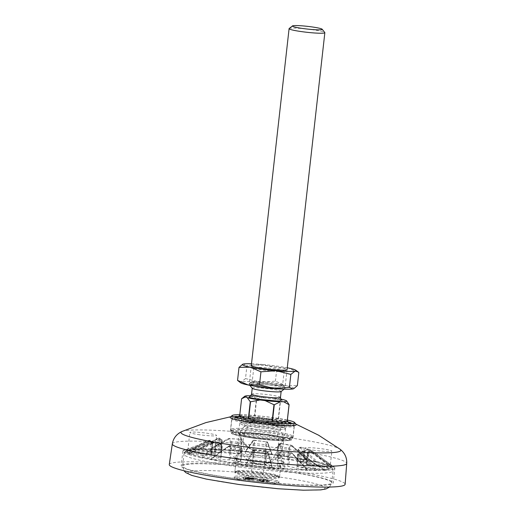 <?xml version="1.0" encoding="UTF-8"?>
<svg xmlns="http://www.w3.org/2000/svg" width="516" height="516" viewBox="0 0 516 516"><rect width="100%" height="100%" fill="white"/><g stroke="black" fill="none" stroke-linecap="round" stroke-linejoin="round"><path stroke-width="0.39" stroke-dasharray="2.58 1.94" d="M199.802 434.782A13.493 1.219 -173.6 0 1 189.836 432.479A13.493 1.219 -173.6 0 1 206.697 433.182A13.493 1.219 -173.6 0 1 216.662 435.485A13.493 1.219 -173.6 0 1 199.802 434.782M204.697 450.99A13.493 1.219 6.4 0 0 187.837 450.287A13.493 1.219 6.4 0 0 197.802 452.59A13.493 1.219 6.4 0 0 214.662 453.3A13.493 1.219 6.4 0 0 204.697 450.99M313.025 468.205A13.493 1.219 6.4 0 0 329.885 468.909A13.493 1.219 6.4 0 0 319.92 466.606A13.493 1.219 6.4 0 0 303.06 465.903A13.493 1.219 6.4 0 0 313.025 468.205M297.145 466.567L298.39 455.428C298.854 453.693 299.667 453.248 300.834 454.08A0.897 0.503 -42.1 0 1 301.905 453.39L300.518 452.745L298.306 455.312L296.881 466.483L317.353 470.534A76.478 6.889 -173.6 0 1 307.62 470.34L292.456 453.3A0.897 0.503 137.9 0 0 292.146 453.196L290.94 452.558L288.812 455.125A47.988 4.322 -173.6 0 1 278.911 454.551L280.059 451.919L280.549 452.519L285.245 469.038A76.478 6.889 -173.6 0 1 271.932 467.883L264.669 464.561A47.988 4.322 -173.6 0 1 253.233 463.291L245.629 464.781L246.074 465.013A76.478 6.889 -173.6 0 1 232.742 463.207L240.224 461.53A47.988 4.322 -173.6 0 1 230.304 459.904L210.322 459.537A76.478 6.889 -173.6 0 1 200.55 457.563L220.771 457.982A47.988 4.322 -173.6 0 1 215.03 456.441L187.579 454.074A76.478 6.889 -173.6 0 1 183.986 452.461L211.534 454.873L212.773 443.721A47.988 4.322 -173.6 0 1 212.56 443.508L211.928 441.322L208.477 440.567C198.305 445.198 189.798 448.604 182.954 450.791A76.478 6.889 -173.6 0 1 185.405 449.642A76.478 6.889 -173.6 0 1 191.01 448.926L201.395 445.527C207.284 443.302 209.915 442.547 217.642 438.452L217.642 438.452A0.897 0.6 60.7 0 0 217.436 439.219C218.636 438.89 219.223 439.632 219.197 441.464L217.945 452.603L218.455 452.693L219.423 452.764L220.674 441.625A47.988 4.322 -173.6 0 1 221.912 441.606L220.661 452.745A47.988 4.322 6.4 0 0 219.423 452.764M307.62 470.34L287.56 466.264A47.988 4.322 -173.6 0 1 277.666 465.69L285.245 469.038A76.478 6.889 -173.6 0 0 307.62 470.34L292.146 453.196A52.484 4.728 -173.6 0 1 280.549 452.519A0.897 0.71 -16 0 0 279.427 453.158L283.877 468.747M252.26 463.245L253.511 452.106C253.614 450.339 253.414 449.804 252.898 450.494L245.629 464.781L246.074 465.013A76.478 6.889 -173.6 0 0 271.932 467.883L272.364 467.754L267.92 452.164C267.533 451.371 267.191 451.848 266.895 453.59L265.643 464.729M229.136 459.782L230.388 448.643C230.33 446.85 229.652 446.237 228.356 446.804L210.322 459.537A76.478 6.889 -173.6 0 0 232.742 463.207L240.43 448.062L240.998 447.585L241.475 450.391A47.988 4.322 -173.6 0 1 231.555 448.765L230.091 445.798L228.807 446.159L210.322 459.537M213.979 456.273L215.23 445.134C215.075 443.315 214.127 442.631 212.379 443.07L212.231 442.36L187.579 454.074A76.478 6.889 -173.6 0 0 200.55 457.563L219.01 444.179L220.467 443.85L222.022 446.843A47.988 4.322 -173.6 0 1 216.281 445.302L214.385 442.218L212.289 442.373L187.579 454.074M211.315 454.648L210.031 454.435L211.283 443.296L212.56 443.508L211.315 454.648A47.988 4.322 6.4 0 0 211.528 454.86M210.031 454.435A20.395 1.838 -173.6 0 1 196.041 453.003A20.395 1.838 -173.6 0 1 185.373 451.178L182.954 450.791L197.738 445.289L208.477 440.567A52.484 4.728 6.4 0 0 208.683 440.754L209.27 441.677C211.018 441.232 211.966 441.922 212.121 443.741L210.87 454.88M220.661 452.745L200.369 448.662A76.478 6.889 -173.6 0 0 191.01 448.926L193.732 449.236A20.395 1.838 -173.6 0 1 217.945 452.603M220.577 452.629L221.828 441.49C221.77 439.651 221.093 438.897 219.79 439.239A0.897 0.581 61.1 0 0 218.894 438.387L200.369 448.662A76.478 6.889 -173.6 0 1 210.102 448.856L228.401 438.626A0.897 0.581 -118.9 0 1 228.653 438.581L229.485 438.368L231.413 441.793A47.988 4.322 -173.6 0 1 241.307 442.367C241.436 439.755 241.082 438.716 240.25 439.258L232.477 450.158A76.478 6.889 -173.6 0 1 245.79 451.313L253.053 454.635A47.988 4.322 -173.6 0 1 264.489 455.905L272.093 454.415L271.648 454.19A76.478 6.889 -173.6 0 1 284.98 455.996L277.498 457.666A47.988 4.322 -173.6 0 1 287.418 459.292L307.401 459.666A76.478 6.889 -173.6 0 1 317.166 461.639L296.952 461.22A47.988 4.322 -173.6 0 1 302.686 462.762L330.143 465.122A76.478 6.889 -173.6 0 1 333.736 466.735L306.194 464.336L307.446 453.196A47.988 4.322 -173.6 0 1 307.659 453.416C308.458 450.887 310.013 450.152 312.322 451.21C321.268 457.498 328.75 463.233 334.761 468.405A76.478 6.889 -173.6 0 1 332.317 469.554A76.478 6.889 -173.6 0 1 326.712 470.27L326.783 470.244C319.275 467.019 307.775 459.13 303.215 453.487L303.215 453.487A0.897 0.522 -41.4 0 1 303.189 454.099C302.118 453.274 301.402 453.725 301.022 455.454L299.777 466.599L298.3 466.432L299.551 455.293A47.988 4.322 -173.6 0 1 298.306 455.312L296.881 466.483M210.102 448.856L230.162 452.932A47.988 4.322 -173.6 0 1 240.056 453.506L232.477 450.158A76.478 6.889 -173.6 0 0 210.102 448.856L228.653 438.581A52.484 4.728 -173.6 0 1 240.25 439.258A0.897 0.787 35.6 0 1 241.198 440.161L233.845 450.449M265.463 455.95L266.707 444.811C267.004 443.005 267.346 442.341 267.727 442.825L272.093 454.415L271.648 454.19A76.478 6.889 -173.6 0 0 245.79 451.313L252.705 441.161C253.227 440.774 253.433 441.496 253.33 443.328L252.079 454.467M288.586 459.414L289.837 448.275C290.295 446.488 291.101 445.908 292.269 446.521L306.794 459.769L307.401 459.666A76.478 6.889 -173.6 0 0 284.98 455.996L280.053 443.399L291.243 445.231L307.401 459.666M303.743 462.923L304.995 451.784C305.549 450.029 306.633 449.513 308.245 450.249L308.542 449.417L330.143 465.122A76.478 6.889 -173.6 0 0 317.166 461.639L301.789 447.598L301.047 447.211L298.203 450.081A47.988 4.322 -173.6 0 1 303.937 451.623L307.749 449.017L308.51 449.404L330.143 465.122M306.407 464.555L307.691 464.761L308.936 453.622L307.659 453.416L306.407 464.555A47.988 4.322 6.4 0 0 306.194 464.336L307.446 453.196C308.245 450.687 309.8 449.965 312.115 451.023L311.354 451.642C309.742 450.907 308.658 451.423 308.104 453.177L306.852 464.316M307.691 464.761A20.395 1.838 -173.6 0 1 332.349 468.025L334.761 468.405A76.478 6.889 -173.6 0 0 334.865 468.122L333.201 482.963A76.478 6.889 6.4 0 0 267.43 468.709A76.478 6.889 6.4 0 0 183.741 464.49A76.478 6.889 6.4 0 0 181.193 465.916A76.478 6.889 6.4 0 0 246.964 480.177A76.478 6.889 6.4 0 0 330.653 484.395A76.478 6.889 6.4 0 0 333.201 482.963M326.712 470.27C317.308 465.883 309.4 460.253 302.989 453.377A52.484 4.728 6.4 0 1 301.905 453.39L317.353 470.534A76.478 6.889 -173.6 0 0 326.712 470.27L323.99 469.96A20.395 1.838 -173.6 0 1 311.264 468.612A20.395 1.838 -173.6 0 1 299.777 466.599M297.061 466.451A47.988 4.322 6.4 0 0 298.3 466.432M315.024 450.397A13.493 1.219 -173.6 0 1 305.059 448.088A13.493 1.219 -173.6 0 1 321.92 448.797A13.493 1.219 -173.6 0 1 331.885 451.1A13.493 1.219 -173.6 0 1 315.024 450.397M308.936 453.622C309.452 451.861 310.49 451.339 312.051 452.042L312.322 451.21A52.484 4.728 6.4 0 0 312.115 451.023L333.736 466.735A76.478 6.889 -173.6 0 1 334.046 466.948A76.478 6.889 -173.6 0 1 334.865 468.122M323.99 469.96L311.967 462.31L303.189 454.099M211.283 443.296C211.167 441.502 210.27 440.832 208.574 441.277L196.751 446.695L185.373 451.178M251.382 476.365A22.491 2.025 6.4 0 0 278.737 477.964A22.491 2.025 6.4 0 0 279.485 477.545A22.491 2.025 6.4 0 0 279.414 477.352A22.491 2.025 6.4 0 0 262.876 473.701A22.491 2.025 6.4 0 0 235.528 472.108A22.491 2.025 6.4 0 0 234.89 472.353A22.491 2.025 6.4 0 0 234.774 472.527A22.491 2.025 6.4 0 0 251.382 476.365M237.134 470.818A20.995 1.89 -173.6 0 1 259.167 471.863A20.995 1.89 -173.6 0 1 278.092 475.713A20.995 1.89 -173.6 0 1 277.46 476.281A20.995 1.89 -173.6 0 1 253.556 475.004A20.995 1.89 -173.6 0 1 236.534 471.05A20.995 1.89 -173.6 0 1 237.134 470.818M212.121 443.741L212.779 443.734L211.76 441.141L208.683 440.754L183.986 452.461A76.478 6.889 -173.6 0 1 182.858 451.074A76.478 6.889 -173.6 0 1 182.954 450.791M300.834 454.08L315.424 470.263M312.051 452.042L332.349 468.025M331.762 466.477L311.354 451.642M308.245 450.249L328.653 465.084M315.244 461.478L300.712 448.223C299.551 447.611 298.738 448.198 298.28 449.978L297.029 461.123M283.613 455.976L279.246 444.386C278.866 443.902 278.53 444.566 278.234 446.372L276.982 457.511M240.572 453.467L241.817 442.328C241.927 440.496 241.714 439.774 241.198 440.161M210.715 449.101L228.207 439.4C229.504 439.064 230.181 439.813 230.246 441.657L228.994 452.796M219.79 439.239L202.298 448.933M193.732 449.236L206.529 444.553L217.436 439.219M185.96 452.719L209.27 441.677M212.379 443.07L189.069 454.119M202.478 457.718L219.913 445.095C221.203 444.528 221.88 445.147 221.938 446.94L220.693 458.079M234.109 463.22L241.378 448.933C241.888 448.243 242.094 448.778 241.991 450.545L240.74 461.685M277.15 465.729L278.401 454.59C278.698 452.842 279.04 452.364 279.427 453.158M307.007 470.102L292.417 453.919C291.25 453.08 290.437 453.525 289.979 455.267L288.728 466.406M169.274 464.555A88.475 7.972 -173.6 0 1 172.221 462.929A88.475 7.972 -173.6 0 1 268.894 467.793A88.475 7.972 -173.6 0 1 345.127 484.279M230.278 417.044A33.288 2.999 -173.6 0 1 231.774 416.567A33.288 2.999 -173.6 0 1 271.693 419.037A33.288 2.999 -173.6 0 1 294.81 423.642A33.288 2.999 -173.6 0 1 296.165 424.436M239.811 414.735A31.489 2.838 -173.6 0 1 271.435 417.367A31.489 2.838 -173.6 0 1 287.38 420.069M252.898 450.494A0.897 0.716 27 0 1 253.795 449.875L246.074 465.013M271.932 467.883L267.198 451.365L266.849 450.778L265.921 453.422A47.988 4.322 -173.6 0 1 254.478 452.151L254.227 449.372L253.795 449.875A52.484 4.728 -173.6 0 0 267.198 451.365A0.897 0.71 164 0 1 267.92 451.842L267.92 451.842A0.897 0.71 164 0 1 267.92 452.164M298.39 455.428L298.132 455.344C298.1 454.08 298.893 453.216 300.518 452.745L302.989 453.377A0.897 0.522 -41.4 0 1 303.215 453.487L301.615 452.732L299.551 455.293L301.022 455.454M267.727 442.825A0.897 0.793 -20.7 0 0 267.004 441.902L271.648 454.19M245.79 451.313L253.917 440.167L252.84 440.709A0.897 0.787 -144.4 0 1 253.601 440.412C254.24 439.858 254.478 440.883 254.304 443.496A47.988 4.322 -173.6 0 1 265.74 444.766C266.14 442.18 266.559 441.225 267.004 441.902L253.917 440.167M191.01 448.926C201.24 445.953 210.173 442.444 217.804 438.407A0.897 0.6 60.7 0 0 217.642 438.452L218.59 438.194L220.674 441.625L219.197 441.464M296.952 461.22L298.022 450.01C298.138 448.372 299.151 447.443 301.047 447.211L308.51 449.404A52.484 4.728 -173.6 0 0 301.789 447.598A0.897 0.6 132.3 0 0 300.712 448.223M292.269 446.521A0.897 0.6 -47.7 0 0 292.237 445.727L292.237 445.727A0.897 0.6 -47.7 0 0 291.991 445.618A52.484 4.728 -173.6 0 0 280.369 443.715C279.73 443.012 279.195 443.947 278.75 446.527A47.988 4.322 -173.6 0 1 288.663 448.152L291.243 445.231L292.237 445.727L307.575 459.711M279.246 444.386A0.897 0.793 159.3 0 1 280.369 443.715M272.203 454.344L267.701 442.393L266.778 441.599M252.705 441.161A0.897 0.787 -144.4 0 1 252.84 440.709L245.242 451.339M228.207 439.4A0.897 0.581 -118.9 0 1 228.401 438.626L240.25 439.258M208.574 441.277L208.451 440.567C209.999 440.071 211.16 440.322 211.934 441.328M220.771 457.982L222.203 446.908C222.422 445.502 221.841 444.482 220.467 443.85L214.385 442.218L212.289 442.373A52.484 4.728 -173.6 0 0 219.01 444.179A0.897 0.516 -125.8 0 1 219.913 445.095M228.356 446.804A0.897 0.516 54.2 0 1 228.465 446.198L228.465 446.198A0.897 0.516 54.2 0 1 228.807 446.159A52.484 4.728 -173.6 0 0 240.43 448.062A0.897 0.716 -153 0 1 241.378 448.933M245.519 464.839L252.963 450.204L254.22 449.372L266.849 450.778L267.92 451.842L272.487 467.838M292.417 453.919A0.897 0.503 137.9 0 0 292.456 453.3L290.94 452.558L280.059 451.919C279.001 452.113 278.44 452.996 278.369 454.564L278.401 454.59M258.826 473.198A5.999 0.542 6.4 0 0 251.337 472.882A5.999 0.542 6.4 0 0 255.762 473.907A5.999 0.542 6.4 0 0 263.257 474.217A5.999 0.542 6.4 0 0 258.826 473.198M254.033 450.507A5.999 0.542 -173.6 0 1 261.328 450.932A5.999 0.542 -173.6 0 1 265.753 451.958A5.999 0.542 -173.6 0 1 265.553 452.068A5.999 0.542 -173.6 0 1 265.353 452.1A5.999 0.542 -173.6 0 1 258.258 451.642A5.999 0.542 -173.6 0 1 254.188 450.849A5.999 0.542 -173.6 0 1 253.833 450.616A5.999 0.542 -173.6 0 1 254.033 450.507A23.994 23.155 76.9 0 1 239.811 433.511L264.843 434.801L278.763 437.071L283.832 439.026L283.103 439.38L258.806 438.181L244.881 435.975L239.069 434.001L239.811 433.511M219.7 438.174L217.804 438.407A52.484 4.728 6.4 0 1 218.894 438.387L219.706 438.174L222.093 441.58L220.842 452.719M271.029 420.637A31.341 2.825 -173.6 0 1 294.146 425.835A31.341 2.825 -173.6 0 1 294.172 425.99A31.341 2.825 -173.6 0 1 255.02 424.352A31.341 2.825 -173.6 0 1 231.877 418.998A31.341 2.825 -173.6 0 1 231.936 418.857A31.341 2.825 -173.6 0 1 271.029 420.637M238.024 416.67A30.476 2.748 -173.6 0 1 270.971 419.205A30.476 2.748 -173.6 0 1 288.689 422.352M292.404 423.533A30.476 2.748 -173.6 0 1 293.449 424.262A30.476 2.748 -173.6 0 1 255.407 422.817A30.476 2.748 -173.6 0 1 232.961 417.476A30.476 2.748 -173.6 0 1 234.141 416.999M254.22 438.123A28.341 2.554 6.4 0 0 289.482 439.819A28.341 2.554 6.4 0 0 268.694 434.769A28.341 2.554 6.4 0 0 233.38 433.53A28.341 2.554 6.4 0 0 254.22 438.123M239.714 415.606A24.291 2.187 -173.6 0 1 269.662 417.205A24.291 2.187 -173.6 0 1 287.283 420.94M270.12 419.405A27.142 2.445 -173.6 0 1 290.037 423.759A27.142 2.445 -173.6 0 1 256.259 422.617A27.142 2.445 -173.6 0 1 236.405 417.741A27.142 2.445 -173.6 0 1 270.12 419.405M268.668 419.74A21.446 1.935 6.4 0 0 241.881 418.618A21.446 1.935 6.4 0 0 241.978 418.844A21.446 1.935 6.4 0 0 257.71 422.282A21.446 1.935 6.4 0 0 284.355 423.591A21.446 1.935 6.4 0 0 284.503 423.397A21.446 1.935 6.4 0 0 268.668 419.74M267.359 435.078A23.091 2.083 6.4 0 0 238.508 433.872A23.091 2.083 6.4 0 0 255.562 437.813A23.091 2.083 6.4 0 0 284.406 439.019A23.091 2.083 6.4 0 0 267.359 435.078M256.723 427.422A23.091 2.083 -173.6 0 1 239.676 423.481A23.091 2.083 -173.6 0 1 268.52 424.687A23.091 2.083 -173.6 0 1 285.574 428.628A23.091 2.083 -173.6 0 1 256.723 427.422M263.94 464.207A22.491 2.025 -173.6 0 1 280.51 467.902A22.491 2.025 -173.6 0 1 280.549 468.044A22.491 2.025 -173.6 0 1 252.447 466.87A22.491 2.025 -173.6 0 1 235.844 463.026A22.491 2.025 -173.6 0 1 235.909 462.897A22.491 2.025 -173.6 0 1 263.94 464.207M262.941 473.108A22.491 2.025 6.4 0 0 234.845 471.934A22.491 2.025 6.4 0 0 251.453 475.771A22.491 2.025 6.4 0 0 279.549 476.952A22.491 2.025 6.4 0 0 262.941 473.108M250.918 480.525A22.491 2.025 -173.6 0 1 234.309 476.681A22.491 2.025 -173.6 0 1 262.412 477.861A22.491 2.025 -173.6 0 1 279.021 481.699A22.491 2.025 -173.6 0 1 250.918 480.525M262.276 479.048A22.491 2.025 6.4 0 0 234.174 477.868A22.491 2.025 6.4 0 0 250.782 481.712A22.491 2.025 6.4 0 0 278.885 482.886A22.491 2.025 6.4 0 0 262.276 479.048M260.877 480.622L256.884 479.648L261.238 479.093L265.624 479.525L269.616 480.506L268.894 480.841C268.139 481.215 265.463 481.144 260.877 480.622L260.812 481.215C265.398 481.738 268.068 481.809 268.83 481.434L268.894 480.841M251.75 478.925L247.661 478.835L243.681 478.1L243.042 477.713L243.72 477.384C244.649 477.036 247.454 477.139 252.15 477.7C255.588 478.203 256.91 478.577 256.117 478.822L249.389 478.474L245.726 477.752L245.171 478.577L245.726 477.752C244.913 477.868 245.094 478.08 246.274 478.397L251.75 478.925L251.685 479.519L250.389 479.519L250.454 478.925M256.362 478.687L256.046 479.416L256.362 478.687M261.238 479.093L261.167 479.687L257.542 479.899L257.607 479.306M257.542 479.899L256.813 480.241L260.812 481.215M268.83 481.434L269.552 481.099L265.553 480.119L265.624 479.525M265.553 480.119L261.167 479.687M247.661 478.835L247.596 479.428L253.885 479.835L253.949 479.241M253.885 479.835L251.685 479.519M250.389 479.519L247.99 479.28L248.054 478.687M247.99 479.28L246.203 478.99L246.274 478.397M246.203 478.99C245.029 478.674 244.848 478.461 245.661 478.345L249.325 479.067L249.389 478.474M249.325 479.067L256.046 479.416C256.845 479.171 255.523 478.796 252.085 478.293L252.15 477.7M252.085 478.293C247.39 477.732 244.578 477.629 243.655 477.977L243.72 477.384M243.655 477.977L242.971 478.306L243.617 478.693L243.681 478.1M243.617 478.693L247.596 479.428M261.393 480.493L266.637 480.531L266.572 481.125C268.043 480.989 267.527 480.693 265.011 480.241L259.793 480.209L259.303 480.699L261.328 481.086L266.572 481.125L267.294 480.815L267.365 480.222L266.637 480.531C268.114 480.396 267.591 480.099 265.082 479.648L259.864 479.616L259.374 480.106L261.393 480.493L261.328 481.086M259.09 480.519L259.155 479.925L259.09 480.519M249.305 478.261L253.878 478.513L253.808 479.106L251.369 478.397L246.396 478.216L246.467 477.623L249.305 478.261L249.241 478.854L253.808 479.106L254.072 478.416L246.616 477.545L246.551 478.138L249.241 478.854M259.793 480.209L259.864 479.616M265.011 480.241L265.082 479.648M251.369 478.397L251.434 477.803M250.137 396.294L281.394 399.803M273.499 428.396A17.995 1.619 6.4 0 0 248.37 425.861A17.995 1.619 6.4 0 0 244.526 426.319A17.995 1.619 6.4 0 0 244.474 426.422A17.995 1.619 6.4 0 0 251.215 428.467A17.995 1.619 6.4 0 0 276.344 431.002A17.995 1.619 6.4 0 0 280.24 430.434A17.995 1.619 6.4 0 0 280.214 430.325A17.995 1.619 6.4 0 0 273.499 428.396M289.179 28.522A17.995 1.619 -173.6 0 1 300.028 28.386A17.995 1.619 -173.6 0 1 318.12 30.631A17.995 1.619 -173.6 0 1 324.803 32.514M280.588 389A17.995 1.619 6.4 0 0 281.059 389A17.995 1.619 6.4 0 0 284.864 388.574A17.995 1.619 6.4 0 0 284.955 388.432A17.995 1.619 6.4 0 0 278.214 386.394A17.995 1.619 6.4 0 0 253.079 383.852A17.995 1.619 6.4 0 0 249.183 384.42A17.995 1.619 6.4 0 0 249.241 384.575A17.995 1.619 6.4 0 0 253.317 385.942M281.072 391.573A14.545 1.309 6.4 0 0 281.143 391.463A14.545 1.309 6.4 0 0 275.692 389.812A14.545 1.309 6.4 0 0 255.381 387.761A14.545 1.309 6.4 0 0 252.227 388.219A14.545 1.309 6.4 0 0 252.279 388.342M252.047 421.043A17.995 1.619 6.4 0 0 277.176 423.584A17.995 1.619 6.4 0 0 280.465 423.352A17.995 1.619 6.4 0 0 281.072 423.017A17.995 1.619 6.4 0 0 274.331 420.972A17.995 1.619 6.4 0 0 249.202 418.437A17.995 1.619 6.4 0 0 245.306 419.005A17.995 1.619 6.4 0 0 245.822 419.469A17.995 1.619 6.4 0 0 252.047 421.043M272.39 421.682L279.627 422.933L287.148 421.701M248.635 418.734L248.622 418.869C256.265 421.34 264.076 422.32 272.055 421.798M241.127 416.999L242.875 418.044L248.351 418.818M250.853 395.74L250.924 395.74A21.143 1.903 6.4 0 1 266.314 396.901L256.736 398.713A24.142 2.174 -173.6 0 0 256.42 398.687L254.504 415.767L246.99 416.928L239.734 415.819A24.142 2.174 6.4 0 0 239.682 415.844M287.199 421.682L287.193 421.746C284.135 422.249 281.246 421.262 278.524 418.773A24.142 2.174 -173.6 0 0 278.388 418.747A24.142 2.174 -173.6 0 0 278.253 418.721L280.169 401.642A24.142 2.174 -173.6 0 1 280.304 401.667A24.142 2.174 -173.6 0 1 280.44 401.693L284.193 399.9M280.814 399.1A21.143 1.903 6.4 0 0 271.255 397.52L266.314 396.901M256.42 398.687L250.924 395.74M280.169 401.642L271.255 397.52M287.328 401.79L286.019 400.526M247.809 395.753L241.649 398.739A24.142 2.174 -173.6 0 0 241.598 398.765M278.253 418.721C270.274 419.244 262.463 418.27 254.82 415.793L256.736 398.713M239.734 415.819L241.649 398.739M278.524 418.773L280.44 401.693M249.899 383.046A17.995 1.619 6.4 0 0 249.299 383.382A17.995 1.619 6.4 0 0 264.779 386.736A17.995 1.619 6.4 0 0 284.471 387.729A17.995 1.619 6.4 0 0 285.071 387.393A17.995 1.619 6.4 0 0 269.591 384.039A17.995 1.619 6.4 0 0 249.899 383.046M284.477 387.658A17.995 1.619 -173.6 0 1 264.785 386.665A17.995 1.619 -173.6 0 1 249.312 383.311A17.995 1.619 -173.6 0 1 249.486 383.117A17.995 1.619 -173.6 0 1 249.912 382.969A17.995 1.619 -173.6 0 1 268.449 383.827A17.995 1.619 -173.6 0 1 284.948 387.097A17.995 1.619 -173.6 0 1 285.077 387.322A17.995 1.619 -173.6 0 1 284.477 387.658M282.097 385.433A15.293 1.38 -173.6 0 1 265.359 384.588A15.293 1.38 -173.6 0 1 252.201 381.737A15.293 1.38 -173.6 0 1 252.35 381.576A15.293 1.38 -173.6 0 1 252.711 381.453A15.293 1.38 -173.6 0 1 268.468 382.175A15.293 1.38 -173.6 0 1 282.497 384.955A15.293 1.38 -173.6 0 1 282.607 385.149A15.293 1.38 -173.6 0 1 282.097 385.433M283.665 371.443A15.293 1.38 -173.6 0 1 267.907 370.714A15.293 1.38 -173.6 0 1 253.878 367.934A15.293 1.38 -173.6 0 1 253.775 367.747A15.293 1.38 -173.6 0 1 254.285 367.457A15.293 1.38 -173.6 0 1 271.016 368.301A15.293 1.38 -173.6 0 1 284.174 371.152A15.293 1.38 -173.6 0 1 284.026 371.32A15.293 1.38 -173.6 0 1 283.665 371.443M240.65 382.795A26.993 2.432 -173.6 0 1 241.262 381.879L245.506 378.57L246.97 365.528L262.192 364.438A26.993 2.432 -173.6 0 1 276.079 365.979A26.993 2.432 -173.6 0 1 287.27 367.785M251.498 363.774A26.993 2.432 -173.6 0 1 262.192 364.438L276.879 368.121L288.115 367.953L298.822 372.552M238.444 381.195L241.262 381.879A26.993 2.432 -173.6 0 1 260.193 382.246A26.993 2.432 -173.6 0 1 286.116 385.762A26.993 2.432 -173.6 0 1 293.688 388.716M245.506 378.57L260.193 382.246L275.415 381.156L286.116 385.762L297.358 385.594M275.415 381.156L276.879 368.121M242.61 364.283L243.255 364.064L246.97 365.528M251.898 365.238A17.995 1.619 -173.6 0 1 272.732 366.373A17.995 1.619 -173.6 0 1 286.89 369.779L284.026 371.32M265.372 458.092A25.49 2.296 6.4 0 0 234.374 456.279A25.49 2.296 6.4 0 0 252.35 461.111A25.49 2.296 6.4 0 0 283.349 462.917A25.49 2.296 6.4 0 0 265.372 458.092A25.49 2.296 -173.6 0 1 283.349 462.917A25.49 2.296 -173.6 0 1 252.35 461.111A25.49 2.296 -173.6 0 1 234.374 456.279A25.49 2.296 -173.6 0 1 265.372 458.092M252.782 463.897A22.491 2.025 -173.6 0 1 236.173 460.059A22.491 2.025 -173.6 0 1 264.276 461.233A22.491 2.025 -173.6 0 1 280.885 465.077A22.491 2.025 -173.6 0 1 252.782 463.897M215.23 445.134L216.281 445.302L215.03 456.441M230.388 448.643L231.555 448.765L230.304 459.904M264.669 464.561L265.921 453.422L266.895 453.59M289.979 455.267L288.812 455.125L287.56 466.264M304.995 451.784L303.937 451.623L302.686 462.762M277.498 457.666L278.75 446.527L278.201 446.392L276.95 457.531M289.837 448.275L288.663 448.152L287.418 459.292M266.707 444.811L265.74 444.766L264.489 455.905M253.053 454.635L254.304 443.496L253.33 443.328M240.65 439.019C241.785 439.69 242.185 440.799 241.849 442.354L241.307 442.367L240.056 453.506M230.162 452.932L231.413 441.793L230.246 441.657M240.224 461.53L241.475 450.391L242.017 450.526L240.766 461.665M253.511 452.106L254.478 452.151L253.233 463.291M277.124 465.703L278.369 454.564L278.911 454.551L277.666 465.69M172.331 443.857A87.746 7.908 -173.6 0 1 175.253 442.244A87.746 7.908 -173.6 0 1 271.126 447.069A87.746 7.908 -173.6 0 1 346.726 463.42M182.058 431.46A80.406 7.243 -173.6 0 1 183.677 430.95A80.406 7.243 -173.6 0 1 281.439 436.652A80.406 7.243 -173.6 0 1 339.992 449.172M253.601 440.412A52.484 4.728 -173.6 0 1 267.004 441.902M308.104 453.177L307.439 453.183C308.084 450.739 309.639 450.017 312.115 451.023L318.682 455.789M296.771 461.149L298.28 449.978M278.234 446.372L278.201 446.392C278.176 444.869 278.795 443.87 280.053 443.399M240.598 453.493L241.817 442.328M221.828 441.49L222.093 441.58C222.338 439.955 221.545 438.819 219.706 438.174M220.951 458.047L221.938 446.94M283.103 439.38A23.994 23.155 76.9 0 1 267.791 451.668A23.994 23.155 76.9 0 1 265.553 452.068M269.668 433.098A31.489 2.838 6.4 0 0 230.33 431.453A31.489 2.838 6.4 0 0 253.582 436.826A31.489 2.838 6.4 0 0 292.92 438.471A31.489 2.838 6.4 0 0 269.668 433.098M269.12 434.672A29.992 2.703 6.4 0 0 232.651 432.543A29.992 2.703 6.4 0 0 253.795 438.219A29.992 2.703 6.4 0 0 290.263 440.348A29.992 2.703 6.4 0 0 269.12 434.672M253.853 434.717A31.341 2.825 6.4 0 0 291.959 436.942A31.341 2.825 6.4 0 0 293.004 436.355A31.341 2.825 6.4 0 0 269.868 431.008A31.341 2.825 6.4 0 0 231.755 428.783A31.341 2.825 6.4 0 0 230.716 429.37A31.341 2.825 6.4 0 0 253.853 434.717M232.065 429.892A30.902 2.786 6.4 0 0 231.129 430.731A30.902 2.786 6.4 0 0 253.846 435.743A30.902 2.786 6.4 0 0 291.424 437.936A30.902 2.786 6.4 0 0 292.301 437.594A30.902 2.786 6.4 0 0 269.636 432.086A30.902 2.786 6.4 0 0 232.065 429.892M268.268 423.301A21.446 1.935 6.4 0 0 241.482 422.185A21.446 1.935 6.4 0 0 257.31 425.842A21.446 1.935 6.4 0 0 284.103 426.964A21.446 1.935 6.4 0 0 268.268 423.301M256.762 427.416A22.943 2.07 6.4 0 0 284.658 429.041A22.943 2.07 6.4 0 0 268.481 424.7A22.943 2.07 6.4 0 0 240.585 423.068A22.943 2.07 6.4 0 0 256.762 427.416M239.379 467.006A74.981 6.753 6.4 0 0 333.039 470.927A74.981 6.753 6.4 0 0 277.679 458.131A74.981 6.753 6.4 0 0 184.012 454.209A74.981 6.753 6.4 0 0 239.379 467.006M240.475 463.858A71.982 6.489 6.4 0 0 327.995 468.967A71.982 6.489 6.4 0 0 277.247 455.338A71.982 6.489 6.4 0 0 189.727 450.229A71.982 6.489 6.4 0 0 240.475 463.858M238.044 478.88A74.981 6.753 6.4 0 0 331.711 482.802A74.981 6.753 6.4 0 0 276.35 470.005A74.981 6.753 6.4 0 0 182.683 466.083A74.981 6.753 6.4 0 0 238.044 478.88M238.908 484.46A68.983 6.218 6.4 0 0 322.784 489.355A68.983 6.218 6.4 0 0 274.151 476.294A68.983 6.218 6.4 0 0 190.275 471.398A68.983 6.218 6.4 0 0 238.908 484.46M280.478 397.397A14.545 1.309 6.4 0 0 275.028 395.746A14.545 1.309 6.4 0 0 254.71 393.702A14.545 1.309 6.4 0 0 251.563 394.16M248.37 425.861A22.491 17.66 89.8 0 0 243.371 438.574A22.491 17.66 -90.2 0 0 260.935 464.284A22.491 17.66 -90.2 0 0 278.343 445.005A22.491 17.66 89.8 0 0 276.344 431.002M187.837 450.287L189.836 432.479M303.06 465.903L305.059 448.088M279.485 477.545L280.885 465.077C281.549 463.458 282.052 462.749 282.4 462.949C281.407 463.62 265.353 463.007 252.421 461.104C238.34 459.182 234.838 457.615 235.161 457.647C235.348 457.228 235.683 458.034 236.173 460.059L234.774 472.527M214.662 453.3L216.662 435.485M329.885 468.909L331.885 451.1M278.092 475.713L279.414 477.352M182.858 451.074L181.193 465.916M294.81 423.642L295.874 424.081M318.74 455.828L334.046 466.948M211.928 441.322L212.779 443.734L211.534 454.873M210.147 459.466L228.465 446.198L230.091 445.798L240.998 447.585C242.023 447.862 242.359 448.849 242.017 450.526M236.534 471.05L234.89 472.353M253.833 450.616L251.337 472.882M265.753 451.958L263.257 474.217M231.774 416.567L230.633 416.76M283.832 439.026C280.388 445.605 275.041 449.823 267.791 451.668L265.353 452.1M254.188 450.849C246.326 447.74 241.288 442.122 239.069 434.001M232.09 415.722L230.33 431.453L231.136 433.201C232.426 434.556 239.972 436.233 253.762 438.226C266.166 439.851 276.563 440.696 284.948 440.748L291.134 440.232L292.92 438.471L294.681 422.746M294.172 425.99L293.004 436.355L292.301 437.594L289.482 439.819M293.449 424.262L294.146 425.835M231.877 418.998L230.716 429.37L231.129 430.731L233.38 433.53M241.978 418.844L239.424 416.186M239.676 423.481L238.508 433.872M241.881 418.618L241.482 422.185L240.895 423.101C241.585 422.398 256.31 422.92 268.449 424.7L280.788 426.835L284.464 427.99L284.103 426.964L284.503 423.397M232.961 417.476L231.936 418.857M284.355 423.591L287.431 421.572M285.574 428.628L284.406 439.019M280.51 467.902L280.053 465.735C281.02 463.549 281.704 462.626 282.11 462.968C281.046 463.6 265.134 462.975 252.434 461.104C240.392 459.169 234.722 458.047 235.444 457.737C235.651 457.112 236.115 458.163 236.838 460.885L235.909 462.897M329.498 487.052L331.711 482.802L333.039 470.927C333.407 470.095 332.781 468.838 331.169 467.141C330.588 466.69 329.279 465.613 322.294 463.581C312.077 460.788 297.087 458.04 277.318 455.331C251.75 451.945 229.123 449.952 209.444 449.359C199.531 449.094 192.578 449.41 188.592 450.307C186.063 450.404 183.483 453.616 184.012 454.209L182.683 466.083L183.902 470.721M234.845 471.934L235.844 463.026M234.174 477.868L234.309 476.681M279.549 476.952L280.549 468.044M278.885 482.886L279.021 481.699M256.884 479.648L256.813 480.241M269.616 480.506L269.552 481.099M243.042 477.713L242.971 478.306M281.652 399.984L274.222 398.326C265.85 397.036 258.574 396.346 252.389 396.269L249.841 396.417M244.526 426.319C230.723 439.413 241.92 465.355 260.935 464.284C277.653 465 289.399 444.308 280.214 430.325M287.064 369.585L284.955 388.432M249.847 385.329L249.241 384.575M245.822 419.469L242.875 418.044M281.072 423.017L280.24 430.434M251.298 365.573L249.183 384.42M284.103 389.174L284.864 388.574M280.465 423.352L285.38 422.223M245.306 419.005L244.474 426.422M252.35 381.576L249.486 383.117M253.775 367.747L252.201 381.737M253.878 367.934L251.427 365.799M282.497 384.955L284.948 387.097M284.174 371.152L282.607 385.149"/><path stroke-width="0.77" d="M172.331 443.857A87.746 7.908 -173.6 0 0 247.654 460.22A87.746 7.908 -173.6 0 0 343.798 465.084A87.746 7.908 -173.6 0 0 346.726 463.42L345.127 484.279A88.475 7.972 -173.6 0 1 342.173 485.956A88.475 7.972 -173.6 0 1 245.223 481.054A88.475 7.972 -173.6 0 1 169.274 464.555L172.331 443.857C173.344 438.142 176.588 434.008 182.058 431.46A80.406 7.243 -173.6 0 0 240.366 446.172A80.406 7.243 -173.6 0 0 338.122 451.881A80.406 7.243 -173.6 0 0 339.992 449.172L318.675 435.246L295.874 424.081M287.38 420.069A31.489 2.838 -173.6 0 1 294.584 422.475L296.165 424.436A33.288 2.999 -173.6 0 1 254.685 422.978A33.288 2.999 -173.6 0 1 230.278 417.044L232.252 415.483A31.489 2.838 -173.6 0 1 239.811 414.735M294.584 422.475A31.489 2.838 -173.6 0 1 294.681 422.746A31.489 2.838 -173.6 0 1 255.343 421.095A31.489 2.838 -173.6 0 1 232.09 415.722A31.489 2.838 -173.6 0 1 232.252 415.483M288.689 422.352A30.476 2.748 -173.6 0 1 292.404 423.533M287.283 420.94A24.291 2.187 -173.6 0 1 287.483 421.101A24.291 2.187 -173.6 0 1 287.431 421.572A24.291 2.187 -173.6 0 1 257.252 420.082A24.291 2.187 -173.6 0 1 239.424 416.186A24.291 2.187 -173.6 0 1 239.482 415.715A24.291 2.187 -173.6 0 1 239.714 415.606M234.141 416.999A30.476 2.748 -173.6 0 1 238.024 416.67M281.394 399.803L279.324 401.255L256.252 399.036L248.944 397.326L250.137 396.294M322.165 29.238L324.803 32.514A17.995 1.619 -173.6 0 1 324.854 32.669A17.995 1.619 -173.6 0 1 314.657 32.992A17.995 1.619 -173.6 0 1 295.829 30.702A17.995 1.619 -173.6 0 1 289.089 28.657A17.995 1.619 -173.6 0 1 289.179 28.522L292.482 25.91A14.996 1.348 -173.6 0 1 301.518 25.8A14.996 1.348 -173.6 0 1 316.592 27.664A14.996 1.348 -173.6 0 1 322.165 29.238A14.996 1.348 -173.6 0 1 314.309 29.676A14.996 1.348 -173.6 0 1 298.022 27.729A14.996 1.348 -173.6 0 1 292.482 25.91M253.317 385.942A17.995 1.619 6.4 0 0 255.923 386.465A17.995 1.619 6.4 0 0 280.588 389M249.847 385.329L252.279 388.342A14.545 1.309 6.4 0 0 257.678 389.87A14.545 1.309 6.4 0 0 277.995 391.921A14.545 1.309 6.4 0 0 281.072 391.573L284.103 389.174M250.853 395.74L247.809 395.753A21.143 1.903 6.4 0 0 244.778 396.23L241.598 398.765L239.682 415.844L241.127 416.999M244.778 396.23A21.143 1.903 6.4 0 0 245.352 396.972L247.183 397.597A21.143 1.903 6.4 0 0 260.116 399.977L265.056 400.59A21.143 1.903 6.4 0 0 280.446 401.751L283.561 401.745A21.143 1.903 6.4 0 0 286.632 400.926A21.143 1.903 6.4 0 0 286.019 400.526L284.193 399.9A21.143 1.903 6.4 0 0 280.814 399.1M283.561 401.745L289.057 404.692A24.142 2.174 -173.6 0 0 289.108 404.667L286.632 400.926M265.056 400.59L273.97 404.718A24.142 2.174 -173.6 0 0 274.293 404.744L280.446 401.751M260.116 399.977L250.537 401.79A24.142 2.174 -173.6 0 1 250.266 401.738L247.183 397.597M241.598 398.765L245.352 396.972M289.108 404.667L287.199 421.682M274.293 404.744L272.39 421.682M287.148 421.701L289.057 404.692M250.537 401.79L248.635 418.734M272.074 421.662L273.97 404.718M248.37 418.682L250.266 401.738M286.89 369.779A17.995 1.619 -173.6 0 1 286.464 369.92A17.995 1.619 -173.6 0 1 267.927 369.069A17.995 1.619 -173.6 0 1 251.427 365.799A17.995 1.619 -173.6 0 1 251.898 365.238M293.688 388.716A26.993 2.432 -173.6 0 1 293.636 388.742A26.993 2.432 -173.6 0 1 293.107 388.903A26.993 2.432 -173.6 0 1 274.177 388.529A26.993 2.432 -173.6 0 1 248.254 385.013A26.993 2.432 -173.6 0 1 240.65 382.795L237.547 380.415L248.254 385.013L259.49 384.846L260.954 371.81L250.247 367.205L239.011 367.373L237.547 380.415M289.399 387.439L290.856 374.403L295.107 371.094L297.925 371.778L298.822 372.552L297.358 385.594L293.759 388.69L293.107 388.903L289.399 387.439L274.177 388.529L259.49 384.846M290.856 374.403L276.176 370.72L260.954 371.81M239.011 367.373L242.733 364.225A26.993 2.432 -173.6 0 1 243.255 364.064A26.993 2.432 -173.6 0 1 251.498 363.774M287.27 367.785A26.993 2.432 -173.6 0 1 288.115 367.953A26.993 2.432 -173.6 0 1 295.72 370.172A26.993 2.432 -173.6 0 1 295.107 371.094A26.993 2.432 -173.6 0 1 276.176 370.72A26.993 2.432 -173.6 0 1 250.247 367.205A26.993 2.432 -173.6 0 1 242.733 364.225M249.841 396.417C249.905 396.946 250.479 396.198 251.563 394.16A14.545 1.309 6.4 0 0 257.013 395.811A14.545 1.309 6.4 0 0 277.324 397.855A14.545 1.309 6.4 0 0 280.478 397.397C280.852 399.32 281.246 400.177 281.652 399.984L281.652 399.984M346.726 463.42C347.004 457.621 344.759 452.867 339.992 449.172M230.633 416.76L205.929 422.598L182.058 431.46M287.483 421.101L289.979 423.694M239.482 415.715L236.47 417.696M329.498 487.052L326.015 488.936L320.797 489.884L303.318 490.2L278.085 488.742L238.773 484.472L206.342 479.106L191.752 475.41L185.786 472.617L183.902 470.721M324.854 32.669L287.064 369.585M281.136 391.521L280.478 397.397M289.089 28.657L251.298 365.573M252.221 388.277L251.563 394.16M295.72 370.172L297.925 371.778"/></g></svg>
